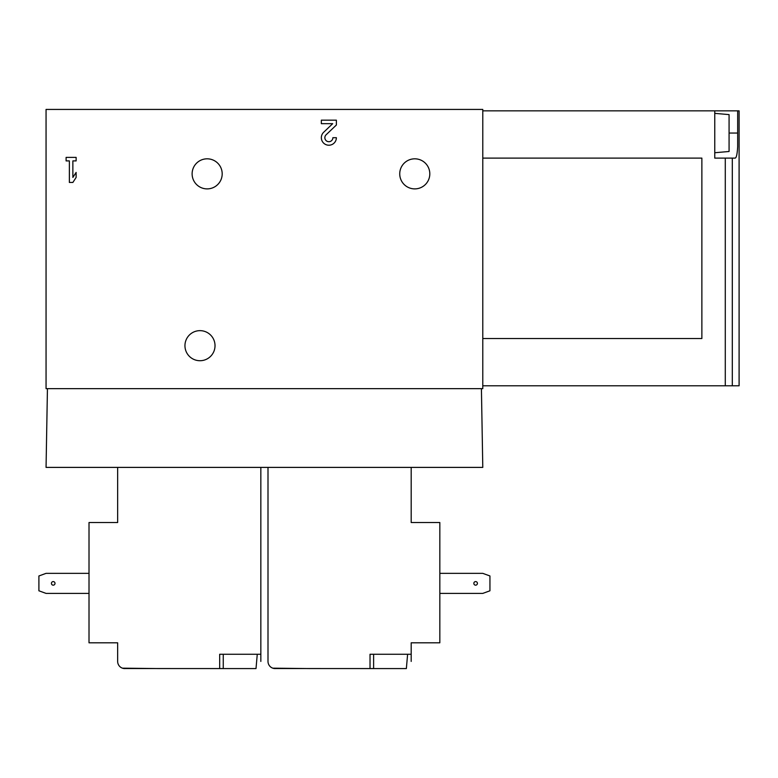 <?xml version="1.0" encoding="UTF-8"?>
<svg xmlns="http://www.w3.org/2000/svg" width="778" height="778" viewBox="0 0 778 778"><rect width="100%" height="100%" fill="white"/><g stroke="black" fill="none" stroke-linecap="round" stroke-linejoin="round"><path stroke-width="1.17" d="M223.257 668.574L256.011 668.574L257.265 654.259L223.257 654.259L223.257 668.574L124.042 668.535M254.455 668.535L253.686 668.574M373.615 668.574L406.359 668.574L407.614 654.259L373.615 654.259L373.615 668.574L274.401 668.535M404.803 668.535L404.035 668.574M481.417 388.64L482.788 467.393L46.058 467.393L47.439 388.64M482.788 110.855L739.1 110.855L739.1 385.781L482.788 385.781M46.058 388.64L482.788 388.64L482.788 109.426L46.058 109.426L46.058 388.64M72.869 160.9L76.127 160.9L76.127 157.389L66.111 157.389L66.111 160.9L69.368 160.9L69.368 182.451L72.869 182.451L76.127 177.433L76.127 172.424L72.869 177.433L72.869 160.9M323.677 132.26A7.517 7.517 0 0 0 325.894 144.611A7.517 7.517 0 0 0 336.378 137.706L332.867 137.706A4.007 4.007 0 0 1 327.285 141.382A4.007 4.007 0 0 1 326.099 134.798L336.378 125.005L336.378 120.162L321.343 120.162L321.343 123.673L332.692 123.673L323.677 132.26M184.95 345.685A15.035 15.035 0 0 0 207.502 358.707A15.035 15.035 0 0 0 207.502 332.663A15.035 15.035 0 0 0 184.95 345.685M399.736 173.854A15.035 15.035 0 0 0 422.289 186.876A15.035 15.035 0 0 0 422.289 160.832A15.035 15.035 0 0 0 399.736 173.854M192.117 173.854A15.035 15.035 0 0 0 214.67 186.876A15.035 15.035 0 0 0 214.67 160.832A15.035 15.035 0 0 0 192.117 173.854M732.312 385.781L732.312 158.109L735.161 158.109C736.416 157.837 737.252 154.044 737.67 146.731L737.67 110.855M732.312 158.109L714.758 158.109L714.758 110.855M482.788 338.527L701.873 338.527L701.873 158.109L482.788 158.109M714.758 152.741L729.074 151.486L729.074 114.609L714.758 113.355M411.192 661.417L411.192 642.803L439.833 642.803L439.833 522.524L411.192 522.524L411.192 467.393M268.002 467.393L268.002 661.417A7.158 7.158 0 0 0 275.159 668.574M411.192 654.259L370.027 654.259L370.027 668.574M272.806 668.176L309.712 668.574M439.833 593.4L482.788 593.4L489.946 590.794L489.946 575.963L482.788 573.357L439.833 573.357M473.841 583.383A1.789 1.789 0 0 0 476.525 584.93A1.789 1.789 0 0 0 476.525 581.827A1.789 1.789 0 0 0 473.841 583.383M260.844 467.393L260.844 661.417M117.653 467.393L117.653 522.524L89.013 522.524L89.013 642.803L117.653 642.803L117.653 661.417A7.158 7.158 0 0 0 124.811 668.574M260.844 654.259L219.678 654.259L219.678 668.574M122.447 668.176L159.364 668.574M89.013 573.357L46.058 573.357L38.9 575.963L38.9 590.794L46.058 593.4L89.013 593.4M51.426 583.383A1.789 1.789 0 0 0 54.11 584.93A1.789 1.789 0 0 0 54.11 581.827A1.789 1.789 0 0 0 51.426 583.383M725.281 385.781L725.281 158.109M729.074 133.048L737.67 133.048"/></g></svg>
